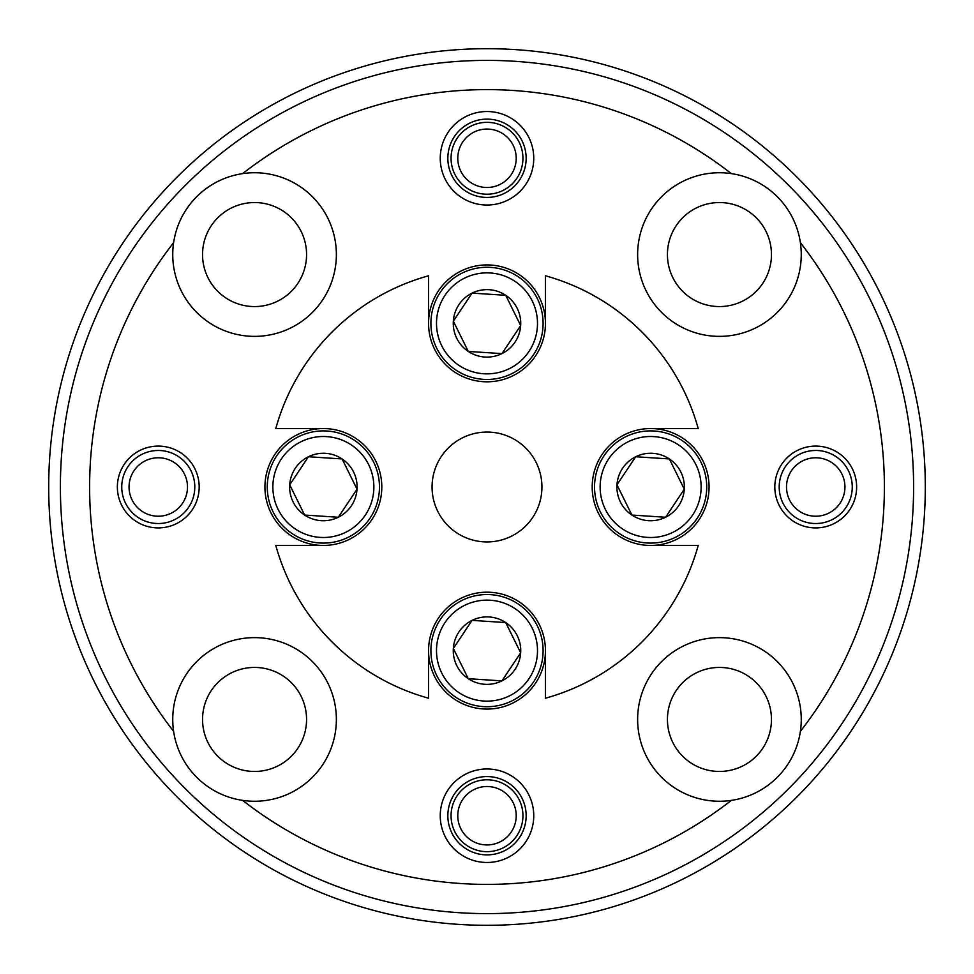 <?xml version="1.0" encoding="UTF-8"?>
<svg xmlns="http://www.w3.org/2000/svg" width="974" height="974" viewBox="0 0 974 974"><rect width="100%" height="100%" fill="white"/><g stroke="black" fill="none" stroke-linecap="round" stroke-linejoin="round"><path stroke-width="1.46" d="M653.895 436.608A50.49 50.49 0 0 0 600.24 483.737A50.49 50.49 0 0 0 647.369 537.392A50.49 50.49 0 0 0 701.024 490.263A50.49 50.49 0 0 0 653.895 436.608M647.004 542.981A56.102 56.102 0 0 1 594.651 483.372A56.102 56.102 0 0 1 654.26 431.019A56.102 56.102 0 0 1 706.613 490.628A56.102 56.102 0 0 1 647.004 542.981M652.811 453.336A33.737 33.737 0 0 0 631.907 515.063A33.737 33.737 0 0 0 684.296 489.179A33.737 33.737 0 0 0 652.811 453.336M652.519 457.841L635.693 456.745L616.968 484.821L631.907 515.063L665.571 517.255L684.296 489.179L669.357 458.937L652.519 457.841M666.63 515.672L684.296 489.179L669.357 458.937L635.693 456.745L616.968 484.821M617.796 486.513L631.907 515.063M186.874 480.998A29.22 29.22 0 0 0 152.273 458.401A29.22 29.22 0 0 0 129.676 493.002A29.22 29.22 0 0 0 164.277 515.599A29.22 29.22 0 0 0 186.874 480.998M122.529 494.5A36.525 36.525 0 0 1 150.775 451.254A36.525 36.525 0 0 1 194.021 479.5A36.525 36.525 0 0 1 165.775 522.746A36.525 36.525 0 0 1 122.529 494.5M497.19 130.893A29.22 29.22 0 0 0 459.618 148.085A29.22 29.22 0 0 0 476.81 185.657A29.22 29.22 0 0 0 514.382 168.465A29.22 29.22 0 0 0 497.19 130.893M790.133 501.099A29.22 29.22 0 0 0 829.824 512.592A29.22 29.22 0 0 0 841.317 472.901A29.22 29.22 0 0 0 801.626 461.408A29.22 29.22 0 0 0 790.133 501.099M847.721 469.371A36.525 36.525 0 0 1 833.354 518.996A36.525 36.525 0 0 1 783.729 504.629A36.525 36.525 0 0 1 798.096 455.004A36.525 36.525 0 0 1 847.721 469.371M497.19 788.343A29.22 29.22 0 0 0 459.618 805.535A29.22 29.22 0 0 0 476.81 843.107A29.22 29.22 0 0 0 514.382 825.915A29.22 29.22 0 0 0 497.19 788.343M490.263 600.24A50.49 50.49 0 0 0 436.608 647.369A50.49 50.49 0 0 0 483.737 701.024A50.49 50.49 0 0 0 537.392 653.895A50.49 50.49 0 0 0 490.263 600.24M483.372 706.613A56.102 56.102 0 0 1 431.019 647.004A56.102 56.102 0 0 1 490.628 594.651A56.102 56.102 0 0 1 542.981 654.26A56.102 56.102 0 0 1 483.372 706.613M489.179 616.968A33.737 33.737 0 0 0 468.275 678.695A33.737 33.737 0 0 0 520.664 652.811A33.737 33.737 0 0 0 489.179 616.968M488.887 621.473L472.061 620.377L453.336 648.453L468.275 678.695L501.939 680.887L520.664 652.811L505.725 622.569L488.887 621.473M502.998 679.304L520.664 652.811L505.725 622.569L472.061 620.377L453.336 648.453L468.275 678.695M326.631 436.608A50.49 50.49 0 0 0 272.976 483.737A50.49 50.49 0 0 0 320.105 537.392A50.49 50.49 0 0 0 373.76 490.263A50.49 50.49 0 0 0 326.631 436.608M319.74 542.981A56.102 56.102 0 0 1 267.387 483.372A56.102 56.102 0 0 1 326.996 431.019A56.102 56.102 0 0 1 379.349 490.628A56.102 56.102 0 0 1 319.74 542.981M325.547 453.336A33.737 33.737 0 0 0 304.643 515.063A33.737 33.737 0 0 0 357.032 489.179A33.737 33.737 0 0 0 325.547 453.336M325.255 457.841L308.429 456.745L289.704 484.821L304.643 515.063L338.307 517.255L357.032 489.179L342.093 458.937L325.255 457.841M339.366 515.672L357.032 489.179L342.093 458.937L308.429 456.745L289.704 484.821L304.643 515.063L305.593 515.124M337.369 517.194L338.307 517.255M490.263 272.976A50.49 50.49 0 0 0 436.608 320.105A50.49 50.49 0 0 0 483.737 373.76A50.49 50.49 0 0 0 537.392 326.631A50.49 50.49 0 0 0 490.263 272.976M483.372 379.349A56.102 56.102 0 0 1 431.019 319.74A56.102 56.102 0 0 1 490.628 267.387A56.102 56.102 0 0 1 542.981 326.996A56.102 56.102 0 0 1 483.372 379.349M489.179 289.704A33.737 33.737 0 0 0 468.275 351.431A33.737 33.737 0 0 0 520.664 325.547A33.737 33.737 0 0 0 489.179 289.704M488.887 294.209L472.061 293.113L453.336 321.189L468.275 351.431L501.939 353.623L520.664 325.547L505.725 295.305L488.887 294.209M519.836 323.855L505.725 295.305L472.061 293.113L453.336 321.189L468.275 351.431L501.939 353.623M502.998 352.04L520.664 325.547M487 194.216A35.941 35.941 0 0 1 451.059 158.275A35.941 35.941 0 0 1 487 122.334A35.941 35.941 0 0 1 522.941 158.275A35.941 35.941 0 0 1 487 194.216M487 851.666A35.941 35.941 0 0 1 451.059 815.725A35.941 35.941 0 0 1 487 779.784A35.941 35.941 0 0 1 522.941 815.725A35.941 35.941 0 0 1 487 851.666M719.445 306.567A52.012 52.012 0 0 1 667.434 254.555A52.012 52.012 0 0 1 719.445 202.543A52.012 52.012 0 0 1 771.457 254.555A52.012 52.012 0 0 0 719.445 202.543A52.012 52.012 0 0 0 667.434 254.555A52.012 52.012 0 0 0 719.445 306.567A52.012 52.012 0 0 0 771.457 254.555A52.012 52.012 0 0 1 719.445 306.567M719.445 771.457A52.012 52.012 0 0 1 667.434 719.445A52.012 52.012 0 0 1 719.445 667.434A52.012 52.012 0 0 1 771.457 719.445A52.012 52.012 0 0 0 719.445 667.434A52.012 52.012 0 0 0 667.434 719.445A52.012 52.012 0 0 0 719.445 771.457A52.012 52.012 0 0 0 771.457 719.445A52.012 52.012 0 0 1 719.445 771.457M254.555 771.457A52.012 52.012 0 0 1 202.543 719.445A52.012 52.012 0 0 1 254.555 667.434A52.012 52.012 0 0 1 306.567 719.445A52.012 52.012 0 0 0 254.555 667.434A52.012 52.012 0 0 0 202.543 719.445A52.012 52.012 0 0 0 254.555 771.457A52.012 52.012 0 0 0 306.567 719.445A52.012 52.012 0 0 1 254.555 771.457M913.612 487A426.612 426.612 0 0 0 487 60.388A426.612 426.612 0 0 0 60.388 487A426.612 426.612 0 0 0 487 913.612A426.612 426.612 0 0 0 913.612 487M48.7 487A438.3 438.3 0 0 1 487 48.7A438.3 438.3 0 0 1 925.3 487A438.3 438.3 0 0 1 487 925.3A438.3 438.3 0 0 1 48.7 487M774.817 487A40.908 40.908 0 0 0 815.725 527.908A40.908 40.908 0 0 0 856.633 487A40.908 40.908 0 0 0 815.725 446.092A40.908 40.908 0 0 0 774.817 487M117.367 487A40.908 40.908 0 0 0 158.275 527.908A40.908 40.908 0 0 0 199.183 487A40.908 40.908 0 0 0 158.275 446.092A40.908 40.908 0 0 0 117.367 487M440.248 158.275A46.752 46.752 0 0 0 487 205.027A46.752 46.752 0 0 0 533.752 158.275A46.752 46.752 0 0 0 487 111.523A46.752 46.752 0 0 0 440.248 158.275M447.845 158.275A39.155 39.155 0 0 0 487 197.43A39.155 39.155 0 0 0 526.155 158.275A39.155 39.155 0 0 0 487 119.12A39.155 39.155 0 0 0 447.845 158.275M440.248 815.725A46.752 46.752 0 0 0 487 862.477A46.752 46.752 0 0 0 533.752 815.725A46.752 46.752 0 0 0 487 768.973A46.752 46.752 0 0 0 440.248 815.725M447.845 815.725A39.155 39.155 0 0 0 487 854.88A39.155 39.155 0 0 0 526.155 815.725A39.155 39.155 0 0 0 487 776.57A39.155 39.155 0 0 0 447.845 815.725M202.543 254.555A52.012 52.012 0 0 0 254.555 306.567A52.012 52.012 0 0 0 306.567 254.555A52.012 52.012 0 0 0 254.555 202.543A52.012 52.012 0 0 0 202.543 254.555M173.615 242.648A81.816 81.816 0 0 0 254.555 336.371A81.816 81.816 0 0 0 336.371 254.555A81.816 81.816 0 0 0 242.648 173.615A81.816 81.816 0 0 0 173.615 242.648A397.392 397.392 0 0 0 173.615 731.352A81.816 81.816 0 0 0 242.648 800.385A81.816 81.816 0 0 0 336.371 719.445A81.816 81.816 0 0 0 254.555 637.629A81.816 81.816 0 0 0 173.615 731.352M800.385 731.352A81.816 81.816 0 0 0 719.445 637.629A81.816 81.816 0 0 0 637.629 719.445A81.816 81.816 0 0 0 731.352 800.385A81.816 81.816 0 0 0 800.385 731.352A397.392 397.392 0 0 0 800.385 242.648A81.816 81.816 0 0 0 731.352 173.615A397.392 397.392 0 0 0 242.648 173.615M731.352 173.615A81.816 81.816 0 0 0 637.629 254.555A81.816 81.816 0 0 0 719.445 336.371A81.816 81.816 0 0 0 800.385 242.648M432.066 487A54.934 54.934 0 0 0 487 541.934A54.934 54.934 0 0 0 541.934 487A54.934 54.934 0 0 0 487 432.066A54.934 54.934 0 0 0 432.066 487M428.56 323.368A58.44 58.44 0 0 0 487 381.808A58.44 58.44 0 0 0 545.44 323.368A58.44 58.44 0 0 0 487 264.928A58.44 58.44 0 0 0 428.56 323.368L428.56 275.788A219.15 219.15 0 0 0 275.788 428.56L323.368 428.56A58.44 58.44 0 0 0 264.928 487A58.44 58.44 0 0 0 323.368 545.44A58.44 58.44 0 0 0 381.808 487A58.44 58.44 0 0 0 323.368 428.56M650.632 545.44A58.44 58.44 0 0 0 709.072 487A58.44 58.44 0 0 0 650.632 428.56A58.44 58.44 0 0 0 592.192 487A58.44 58.44 0 0 0 650.632 545.44L698.212 545.44A219.15 219.15 0 0 1 545.44 698.212L545.44 650.632A58.44 58.44 0 0 0 487 592.192A58.44 58.44 0 0 0 428.56 650.632A58.44 58.44 0 0 0 487 709.072A58.44 58.44 0 0 0 545.44 650.632M650.632 428.56L698.212 428.56A219.15 219.15 0 0 0 545.44 275.788L545.44 323.368M323.368 545.44L275.788 545.44A219.15 219.15 0 0 0 428.56 698.212L428.56 650.632M242.648 800.385A397.392 397.392 0 0 0 731.352 800.385"/></g></svg>
